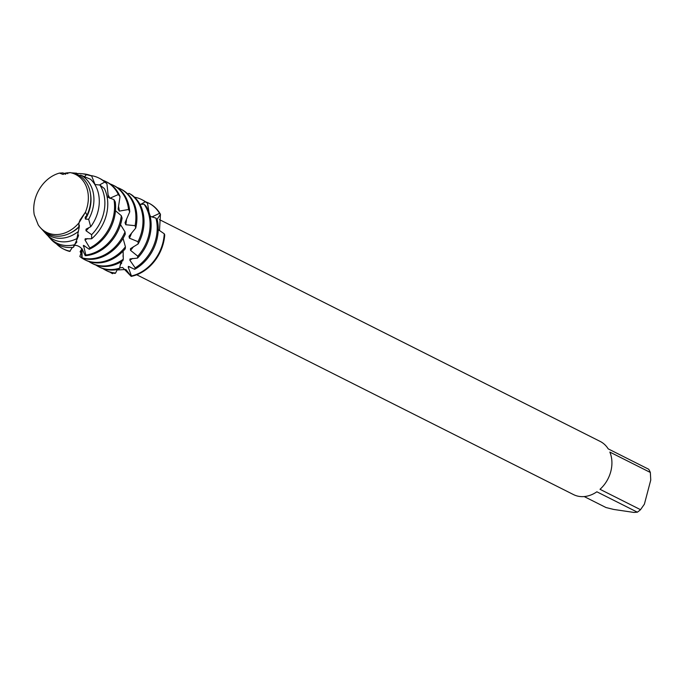<?xml version="1.0" encoding="UTF-8"?>
<svg xmlns="http://www.w3.org/2000/svg" width="685" height="685" viewBox="0 0 685 685"><rect width="100%" height="100%" fill="white"/><g stroke="black" fill="none" stroke-linecap="round" stroke-linejoin="round"><path stroke-width="1.03" d="M79.802 220.33L85.445 212.179A32.383 25.859 -63.3 0 0 69.904 172.56L62.703 174.332L59.475 173.091A32.383 25.859 -63.3 0 0 34.25 214.765L38.223 224.894A32.383 25.859 -63.3 0 0 52.873 234.321A32.383 25.859 -63.3 0 0 78.989 222.839L85.445 212.179L79.195 221.949M34.25 214.765A32.383 25.859 -63.3 0 1 59.475 173.091L63.243 174.401L59.475 173.091L63.02 172.903L65.64 174.298M136.735 274.771L573.482 494.579A29.738 23.752 -63.3 0 0 579.347 496.428A29.738 23.752 -63.3 0 0 596.858 491.796L637.358 512.183L633.967 512.44L613.657 509.435L606.011 507.542L584.194 496.565M131.186 276.372L125.937 269.505L117.049 269.984M486.05 383.985L159.391 219.585M151.907 216.957L159.536 213.335L160.453 214.268L156.951 219.645L160.453 214.268L159.494 230.639M119.644 267.921L122.632 267.475L131.186 276.389A39.653 31.664 -63.3 0 0 164.725 234.904L164.254 233.791A39.653 31.664 116.7 0 1 162.773 243.243A39.653 31.664 116.7 0 1 131.452 275.961L131.186 276.389L122.632 267.475L119.644 267.921M160.453 214.268A39.653 31.664 -63.3 0 0 148.962 203.239A39.653 31.664 -63.3 0 1 149.219 203.368A39.653 31.664 -63.3 0 1 160.453 214.268M609.847 452.074L650.348 472.462L650.75 480.082L644.379 504.203L640.518 509.683L600.009 489.296A29.738 23.752 -63.3 0 0 609.847 452.074M637.358 512.183A29.738 23.752 -63.3 0 0 640.518 509.683M650.348 472.462A29.738 23.752 -63.3 0 0 648.695 469.251L608.194 448.863A29.738 23.752 -63.3 0 0 600.223 441.448L486.153 384.037M87.004 215.201L85.445 212.179A32.383 25.859 -63.3 0 0 69.904 172.56L74.776 173.485A33.137 26.458 -63.3 0 1 89.538 208.249A33.137 26.458 -63.3 0 1 87.004 215.201L85.163 217.239L85.419 219.089L88.673 219.286L90.711 226.735L86.045 229.167L86.01 230.734L91.627 234.698L91.619 238.774L85.205 238.774L84.991 239.93L89.803 247.996L89.255 249.272L83.51 245.376L85.83 255.025L85.24 255.702L81.96 248.629L82.106 257.843L81.661 257.902A39.653 31.664 -63.3 0 0 86.37 259.05A39.653 31.664 -63.3 0 0 125.269 234.167L125.021 231.881L120.509 224.62M38.223 224.894A32.383 25.859 -63.3 0 0 40.381 227.66A32.383 25.859 -63.3 0 0 52.873 234.321A32.383 25.859 -63.3 0 0 78.989 222.839L78.818 226.821L79.323 225.202L79.297 226.786L78.338 231.496A34.079 27.22 116.7 0 1 56.59 238.029A34.079 27.22 116.7 0 1 43.446 231.016A34.079 27.22 116.7 0 1 42.607 230.049M40.381 227.66L41.734 229.141A33.137 26.458 -63.3 0 0 54.517 235.965A33.137 26.458 -63.3 0 0 78.818 226.821M134.671 269.342A39.653 31.664 -63.3 0 0 156.711 240.195A39.653 31.664 -63.3 0 0 157.37 220.313L155.932 218.104A39.653 31.664 116.7 0 1 155.675 239.673A39.653 31.664 116.7 0 1 135.202 267.904L134.671 269.342L128.42 266.362L128.223 267.167L131.452 275.961M105.944 270.369L106.98 270.892A39.653 31.664 -63.3 0 0 114.797 273.358A39.653 31.664 -63.3 0 0 115.071 273.392L115.611 273.041A39.653 31.664 116.7 0 1 113.761 272.835A39.653 31.664 116.7 0 1 105.944 270.369A39.653 31.664 116.7 0 1 103.007 268.64M164.254 233.791L158.226 229.638M155.932 218.104L150.186 216.374M137.514 258.099A39.653 31.664 -63.3 0 0 149.604 236.616A39.653 31.664 -63.3 0 0 145.973 206.074L144.038 204.216A39.653 31.664 116.7 0 1 148.568 236.094A39.653 31.664 116.7 0 1 137.762 256.19L137.514 258.099L130.022 258.93L129.842 260.206L135.202 267.904M98.837 266.799L99.873 267.321A39.653 31.664 -63.3 0 0 107.691 269.779A39.653 31.664 -63.3 0 0 119.01 269.154L119.601 268.186A39.653 31.664 116.7 0 1 106.654 269.256A39.653 31.664 116.7 0 1 98.837 266.799A39.653 31.664 116.7 0 1 95.909 265.069M127.41 193.615A39.653 31.664 116.7 0 1 127.958 193.718M144.038 204.216L139.937 204.318M138.165 243.928A39.653 31.664 -63.3 0 0 142.497 233.037A39.653 31.664 -63.3 0 0 131.443 194.694L129.105 193.333A39.653 31.664 116.7 0 1 141.461 232.515A39.653 31.664 116.7 0 1 138.019 241.694L138.165 243.928L130.475 248.664L130.51 250.316L137.762 256.19M91.73 263.22L92.766 263.742A39.653 31.664 -63.3 0 0 100.584 266.208A39.653 31.664 -63.3 0 0 122.812 260.788L123.274 259.247A39.653 31.664 116.7 0 1 99.548 265.686A39.653 31.664 116.7 0 1 91.73 263.22A39.653 31.664 116.7 0 1 88.802 261.49M81.01 253.185A39.653 31.664 116.7 0 1 80.128 251.652L81.601 249.297M129.105 193.333L127.633 193.821M135.741 228.062A39.653 31.664 -63.3 0 0 121.314 189.325L120.277 188.803A39.653 31.664 116.7 0 1 135.099 225.682L135.741 228.062L129.028 236.256L129.388 238.157L138.019 241.694M84.623 259.649L85.659 260.163A39.653 31.664 -63.3 0 0 93.477 262.629A39.653 31.664 -63.3 0 0 125.252 248.809L125.423 246.814A39.653 31.664 116.7 0 1 92.441 262.107A39.653 31.664 116.7 0 1 84.623 259.649A39.653 31.664 116.7 0 1 81.695 257.911A39.653 31.664 116.7 0 1 79.862 256.533L81.875 250.77M125.021 231.881A39.653 31.664 116.7 0 1 85.334 258.528A39.653 31.664 116.7 0 1 82.106 257.843M85.24 255.702A39.653 31.664 -63.3 0 0 121.177 222.308A39.653 31.664 -63.3 0 0 122.093 218.078L121.331 215.698A39.653 31.664 116.7 0 1 120.14 221.786A39.653 31.664 116.7 0 1 85.83 255.025M121.331 215.698L115.457 210.723M89.255 249.272A39.653 31.664 -63.3 0 0 114.078 218.738A39.653 31.664 -63.3 0 0 115.268 201.938L113.967 199.66A39.653 31.664 116.7 0 1 113.042 218.215A39.653 31.664 116.7 0 1 89.803 247.996M90.703 175.557A39.653 31.664 116.7 0 1 91.148 175.617A39.653 31.664 116.7 0 1 98.965 178.074A39.653 31.664 116.7 0 1 104.762 182.09L106.928 183.708L108.29 196.681L109.891 198.385M113.967 199.66L107.117 196.886M91.619 238.774A38.291 30.585 -63.3 0 0 106.295 215.21A38.291 30.585 -63.3 0 0 104.394 188.581L99.907 185.036A37.41 29.875 116.7 0 1 103.435 214.02A37.41 29.875 116.7 0 1 91.627 234.698M49.457 237.609L51.05 239.356A38.291 30.585 -63.3 0 0 65.82 247.234A38.291 30.585 -63.3 0 0 73.492 247.259L74.776 244.673A37.41 29.875 116.7 0 1 63.893 245.316A37.41 29.875 116.7 0 1 49.457 237.609A37.41 29.875 116.7 0 1 47.976 235.828M91.653 175.951A38.291 30.585 -63.3 0 0 85.154 174.076A38.291 30.585 -63.3 0 0 83.981 173.93L81.626 173.69A37.41 29.875 116.7 0 1 82.774 173.827A37.41 29.875 116.7 0 1 86.447 174.658L91.653 175.951L95.052 184.548M77.003 173.63A37.41 29.875 116.7 0 1 81.626 173.69M84.606 176.559L86.447 174.658M99.907 185.036L94.838 184.522M71.779 172.868L76.66 173.185L77.944 174.803M90.711 226.735A35.714 28.522 -63.3 0 0 97.912 211.733A35.714 28.522 -63.3 0 0 90.54 179.264L80.761 175.154A34.079 27.22 116.7 0 1 92.612 209.524A34.079 27.22 116.7 0 1 88.673 219.286M43.446 231.016L46.392 234.253A35.714 28.522 -63.3 0 0 60.169 241.6A35.714 28.522 -63.3 0 0 76.9 238.603L78.338 231.496M67.704 173.716L67.806 172.791L69.519 172.808M64.022 173.459A34.079 27.22 116.7 0 1 67.806 172.791M80.761 175.154L79.083 175.428M85.419 219.089A31.544 25.191 -63.3 0 0 89.786 208.831A31.544 25.191 -63.3 0 0 90.497 193.923M140.836 204.31L145.263 201.784L147.54 203.282L148.97 212.213M110.114 272.219A39.653 31.664 116.7 0 0 112.571 273.7L113.076 273.041M115.611 273.041L117.289 269.539M120.158 265.121L121.793 262.663L120.372 264.17M119.601 268.186L120.988 261.893M123.069 256.558L123.035 255.539M123.274 259.247L123.12 251.138M125.423 246.814L123.052 238.371M99.393 185.001L104.762 182.09M110.011 198.188L118.325 194.54L120.038 196.586L118.111 209.165L119.31 211.108L128.557 209.49L129.739 211.802L125.021 222.728L125.783 224.731L135.099 225.682M74.28 245.744L75.29 245.153L74.348 245.598M70.212 251.224A39.653 31.664 116.7 0 1 63.311 248.92L64.347 249.443A39.653 31.664 -63.3 0 0 69.716 251.421L72.439 247.388M74.93 244.134L76.609 242.43M75.949 242.499A31.544 25.191 -63.3 0 0 76.617 242.43L76.874 241.719L75.17 243.346M74.776 244.673L78.338 236.137L78.544 234.955L77.302 237.01M81.661 257.902L81.823 250.179C83.159 247.961 75.076 243.595 73.646 246.061M81.875 250.513L79.862 256.533M81.806 250.093L80.128 251.652M86.01 230.734A31.544 25.191 -63.3 0 0 89.024 227.557M77.525 236.53A31.544 25.191 -63.3 0 0 78.338 236.137M84.991 239.93A31.544 25.191 -63.3 0 0 87.466 238.594M63.311 248.92A39.653 31.664 116.7 0 1 56.367 243.792M106.928 183.708A39.653 31.664 -63.3 0 0 100.001 178.597L98.965 178.074M83.262 246.061A31.544 25.191 -63.3 0 0 84.666 245.872M109.754 198.076A31.544 25.191 -63.3 0 0 108.042 194.985M102.93 180.326A39.653 31.664 116.7 0 1 106.064 181.653A39.653 31.664 116.7 0 1 118.325 194.54M120.038 196.586A39.653 31.664 -63.3 0 0 107.1 182.176L106.064 181.653M119.31 211.108A31.544 25.191 -63.3 0 0 118.488 206.245M110.037 183.905A39.653 31.664 116.7 0 1 113.171 185.233A39.653 31.664 116.7 0 1 128.557 209.49M129.739 211.802A39.653 31.664 -63.3 0 0 114.207 185.746L113.171 185.233M125.783 224.731A31.544 25.191 -63.3 0 0 126.494 219.123M117.144 187.484A39.653 31.664 116.7 0 1 120.277 188.803M129.388 238.157A31.544 25.191 -63.3 0 0 131.606 232.968M130.51 250.316A31.544 25.191 -63.3 0 0 133.506 246.643M131.186 276.389A39.653 31.664 -63.3 0 0 164.725 234.904M120.8 263.648A31.544 25.191 -63.3 0 0 121.545 263.502M129.842 260.206A31.544 25.191 -63.3 0 0 132.522 258.442M145.562 201.784A39.653 31.664 116.7 0 1 148.696 203.111A39.653 31.664 116.7 0 1 159.536 213.335M134.517 197.194A39.653 31.664 116.7 0 1 141.598 199.532A39.653 31.664 116.7 0 1 145.263 201.784M128.223 267.167A31.544 25.191 -63.3 0 0 129.833 266.79M150.76 216.571A31.544 25.191 -63.3 0 0 149.955 215.407M147.54 203.282A39.653 31.664 -63.3 0 0 142.634 200.054L141.598 199.532M70.992 232.677A31.544 25.191 -63.3 0 0 79.297 226.786M81.875 250.804L82.012 250.308M148.696 203.111L149.219 203.368"/></g></svg>
